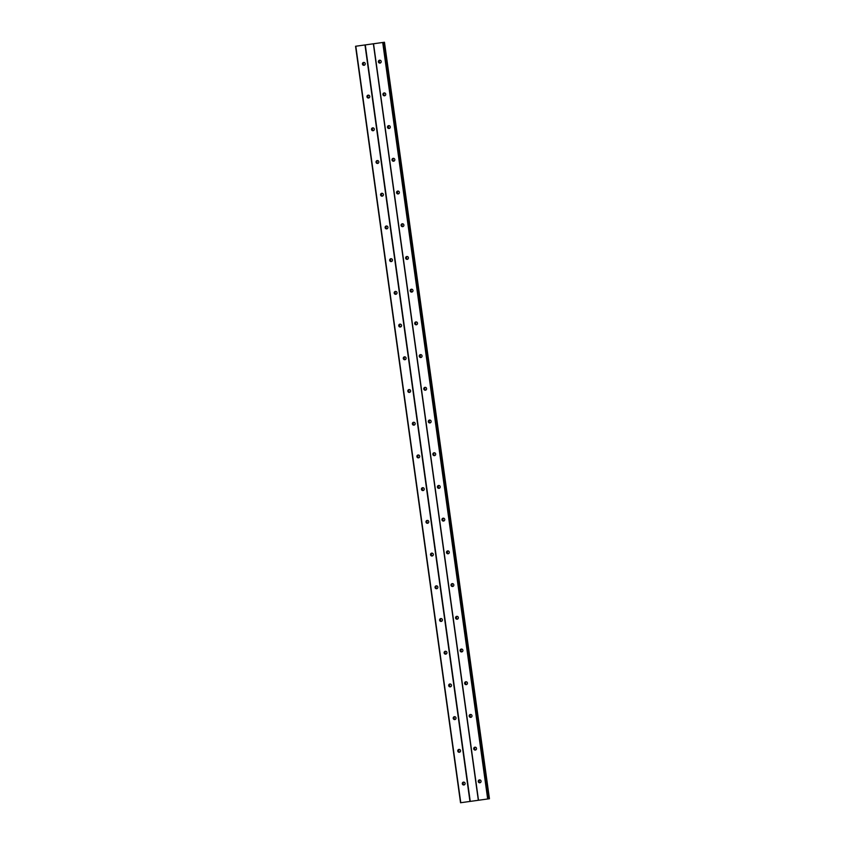 <?xml version="1.0" encoding="UTF-8"?>
<svg xmlns="http://www.w3.org/2000/svg" width="845" height="845" viewBox="0 0 845 845"><rect width="100%" height="100%" fill="white"/><g stroke="black" fill="none" stroke-linecap="round" stroke-linejoin="round"><path stroke-width="1.27" d="M478.27 781.53A1.447 1.415 82.3 0 1 479.474 779.903A1.447 1.415 82.3 0 1 481.058 781.139A1.447 1.415 82.3 0 1 479.854 782.766A1.447 1.415 82.3 0 1 478.27 781.53M480.287 782.639A1.447 1.415 82.3 0 1 479.918 779.914M473.728 748.818A1.447 1.415 82.3 0 1 474.932 747.191A1.447 1.415 82.3 0 1 476.517 748.427A1.447 1.415 82.3 0 1 475.323 750.054A1.447 1.415 82.3 0 1 473.728 748.818M475.746 749.916A1.447 1.415 82.3 0 1 475.386 747.202M469.186 716.106A1.447 1.415 82.3 0 1 470.39 714.479A1.447 1.415 82.3 0 1 471.985 715.715A1.447 1.415 82.3 0 1 470.781 717.342A1.447 1.415 82.3 0 1 469.186 716.106M471.214 717.204A1.447 1.415 82.3 0 1 470.845 714.49M464.644 683.394A1.447 1.415 82.3 0 1 465.849 681.767A1.447 1.415 82.3 0 1 467.443 683.003A1.447 1.415 82.3 0 1 466.239 684.63A1.447 1.415 82.3 0 1 464.644 683.394M466.672 684.492A1.447 1.415 82.3 0 1 466.303 681.778M460.113 650.682A1.447 1.415 82.3 0 1 461.317 649.055A1.447 1.415 82.3 0 1 462.902 650.291A1.447 1.415 82.3 0 1 461.697 651.918A1.447 1.415 82.3 0 1 460.113 650.682M462.13 651.78A1.447 1.415 82.3 0 1 461.761 649.066M455.571 617.97A1.447 1.415 82.3 0 1 456.775 616.343A1.447 1.415 82.3 0 1 458.36 617.579A1.447 1.415 82.3 0 1 457.156 619.205A1.447 1.415 82.3 0 1 455.571 617.97M457.589 619.068A1.447 1.415 82.3 0 1 457.229 616.354M451.029 585.247A1.447 1.415 82.3 0 1 452.233 583.631A1.447 1.415 82.3 0 1 453.828 584.867A1.447 1.415 82.3 0 1 452.624 586.493A1.447 1.415 82.3 0 1 451.029 585.247M453.057 586.356A1.447 1.415 82.3 0 1 452.688 583.641M446.487 552.535A1.447 1.415 82.3 0 1 447.692 550.908A1.447 1.415 82.3 0 1 449.286 552.155A1.447 1.415 82.3 0 1 448.082 553.781A1.447 1.415 82.3 0 1 446.487 552.535M448.515 553.644A1.447 1.415 82.3 0 1 448.146 550.929M441.956 519.823A1.447 1.415 82.3 0 1 443.16 518.196A1.447 1.415 82.3 0 1 444.745 519.443A1.447 1.415 82.3 0 1 443.54 521.059A1.447 1.415 82.3 0 1 441.956 519.823M443.974 520.932A1.447 1.415 82.3 0 1 443.604 518.217M437.414 487.111A1.447 1.415 82.3 0 1 438.618 485.484A1.447 1.415 82.3 0 1 440.203 486.72A1.447 1.415 82.3 0 1 438.999 488.347A1.447 1.415 82.3 0 1 437.414 487.111M439.432 488.22A1.447 1.415 82.3 0 1 439.073 485.505M432.872 454.399A1.447 1.415 82.3 0 1 434.076 452.772A1.447 1.415 82.3 0 1 435.671 454.008A1.447 1.415 82.3 0 1 434.467 455.635A1.447 1.415 82.3 0 1 432.872 454.399M434.9 455.508A1.447 1.415 82.3 0 1 434.531 452.783M428.33 421.687A1.447 1.415 82.3 0 1 429.535 420.06A1.447 1.415 82.3 0 1 431.13 421.296A1.447 1.415 82.3 0 1 429.925 422.922A1.447 1.415 82.3 0 1 428.33 421.687M430.358 422.796A1.447 1.415 82.3 0 1 429.989 420.071M423.799 388.975A1.447 1.415 82.3 0 1 424.993 387.348A1.447 1.415 82.3 0 1 426.588 388.584A1.447 1.415 82.3 0 1 425.384 390.21A1.447 1.415 82.3 0 1 423.799 388.975M425.817 390.073A1.447 1.415 82.3 0 1 425.447 387.359M419.257 356.263A1.447 1.415 82.3 0 1 420.461 354.636A1.447 1.415 82.3 0 1 422.046 355.872A1.447 1.415 82.3 0 1 420.842 357.498A1.447 1.415 82.3 0 1 419.257 356.263M421.275 357.361A1.447 1.415 82.3 0 1 420.916 354.646M414.715 323.55A1.447 1.415 82.3 0 1 415.92 321.924A1.447 1.415 82.3 0 1 417.514 323.16A1.447 1.415 82.3 0 1 416.31 324.786A1.447 1.415 82.3 0 1 414.715 323.55M416.743 324.649A1.447 1.415 82.3 0 1 416.374 321.934M410.174 290.838A1.447 1.415 82.3 0 1 411.378 289.212A1.447 1.415 82.3 0 1 412.973 290.448A1.447 1.415 82.3 0 1 411.768 292.074A1.447 1.415 82.3 0 1 410.174 290.838M412.202 291.937A1.447 1.415 82.3 0 1 411.832 289.222M405.642 258.126A1.447 1.415 82.3 0 1 406.836 256.5A1.447 1.415 82.3 0 1 408.431 257.736A1.447 1.415 82.3 0 1 407.227 259.362A1.447 1.415 82.3 0 1 405.642 258.126M407.66 259.225A1.447 1.415 82.3 0 1 407.29 256.51M401.1 225.404A1.447 1.415 82.3 0 1 402.304 223.788A1.447 1.415 82.3 0 1 403.889 225.023A1.447 1.415 82.3 0 1 402.685 226.65A1.447 1.415 82.3 0 1 401.1 225.404M403.118 226.513A1.447 1.415 82.3 0 1 402.759 223.798M396.558 192.692A1.447 1.415 82.3 0 1 397.763 191.065A1.447 1.415 82.3 0 1 399.358 192.311A1.447 1.415 82.3 0 1 398.153 193.938A1.447 1.415 82.3 0 1 396.558 192.692M398.587 193.801A1.447 1.415 82.3 0 1 398.217 191.086M392.017 159.98A1.447 1.415 82.3 0 1 393.221 158.353A1.447 1.415 82.3 0 1 394.816 159.599A1.447 1.415 82.3 0 1 393.612 161.215A1.447 1.415 82.3 0 1 392.017 159.98M394.045 161.089A1.447 1.415 82.3 0 1 393.675 158.374M387.485 127.268A1.447 1.415 82.3 0 1 388.679 125.641A1.447 1.415 82.3 0 1 390.274 126.877A1.447 1.415 82.3 0 1 389.07 128.503A1.447 1.415 82.3 0 1 387.485 127.268M389.503 128.377A1.447 1.415 82.3 0 1 389.133 125.662M382.943 94.555A1.447 1.415 82.3 0 1 384.148 92.929A1.447 1.415 82.3 0 1 385.732 94.165A1.447 1.415 82.3 0 1 384.528 95.791A1.447 1.415 82.3 0 1 382.943 94.555M384.961 95.665A1.447 1.415 82.3 0 1 384.602 92.939M378.402 61.843A1.447 1.415 82.3 0 1 379.606 60.217A1.447 1.415 82.3 0 1 381.201 61.453A1.447 1.415 82.3 0 1 379.996 63.079A1.447 1.415 82.3 0 1 378.402 61.843M380.43 62.952A1.447 1.415 82.3 0 1 380.06 60.227M462.299 783.748A1.447 1.415 82.3 0 1 463.504 782.121A1.447 1.415 82.3 0 1 465.088 783.357A1.447 1.415 82.3 0 1 463.884 784.984A1.447 1.415 82.3 0 1 462.299 783.748M464.317 784.857A1.447 1.415 82.3 0 1 463.958 782.132M457.758 751.036A1.447 1.415 82.3 0 1 458.962 749.409A1.447 1.415 82.3 0 1 460.557 750.645A1.447 1.415 82.3 0 1 459.353 752.272A1.447 1.415 82.3 0 1 457.758 751.036M459.786 752.135A1.447 1.415 82.3 0 1 459.416 749.42M453.216 718.324A1.447 1.415 82.3 0 1 454.42 716.697A1.447 1.415 82.3 0 1 456.015 717.933A1.447 1.415 82.3 0 1 454.811 719.56A1.447 1.415 82.3 0 1 453.216 718.324M455.244 719.422A1.447 1.415 82.3 0 1 454.874 716.708M448.684 685.612A1.447 1.415 82.3 0 1 449.889 683.985A1.447 1.415 82.3 0 1 451.473 685.221A1.447 1.415 82.3 0 1 450.269 686.848A1.447 1.415 82.3 0 1 448.684 685.612M450.702 686.71A1.447 1.415 82.3 0 1 450.332 683.996M444.143 652.9A1.447 1.415 82.3 0 1 445.347 651.273A1.447 1.415 82.3 0 1 446.931 652.509A1.447 1.415 82.3 0 1 445.727 654.136A1.447 1.415 82.3 0 1 444.143 652.9M446.16 653.998A1.447 1.415 82.3 0 1 445.801 651.284M439.601 620.188A1.447 1.415 82.3 0 1 440.805 618.561A1.447 1.415 82.3 0 1 442.4 619.797A1.447 1.415 82.3 0 1 441.196 621.424A1.447 1.415 82.3 0 1 439.601 620.188M441.629 621.286A1.447 1.415 82.3 0 1 441.259 618.572M435.059 587.465A1.447 1.415 82.3 0 1 436.263 585.849A1.447 1.415 82.3 0 1 437.858 587.085A1.447 1.415 82.3 0 1 436.654 588.712A1.447 1.415 82.3 0 1 435.059 587.465M437.087 588.574A1.447 1.415 82.3 0 1 436.717 585.86M430.527 554.753A1.447 1.415 82.3 0 1 431.721 553.126A1.447 1.415 82.3 0 1 433.316 554.373A1.447 1.415 82.3 0 1 432.112 555.999A1.447 1.415 82.3 0 1 430.527 554.753M432.545 555.862A1.447 1.415 82.3 0 1 432.175 553.148M425.986 522.041A1.447 1.415 82.3 0 1 427.19 520.414A1.447 1.415 82.3 0 1 428.774 521.661A1.447 1.415 82.3 0 1 427.57 523.277A1.447 1.415 82.3 0 1 425.986 522.041M428.003 523.15A1.447 1.415 82.3 0 1 427.644 520.435M421.444 489.329A1.447 1.415 82.3 0 1 422.648 487.702A1.447 1.415 82.3 0 1 424.243 488.938A1.447 1.415 82.3 0 1 423.039 490.565A1.447 1.415 82.3 0 1 421.444 489.329M423.472 490.438A1.447 1.415 82.3 0 1 423.102 487.723M416.902 456.617A1.447 1.415 82.3 0 1 418.106 454.99A1.447 1.415 82.3 0 1 419.701 456.226A1.447 1.415 82.3 0 1 418.497 457.853A1.447 1.415 82.3 0 1 416.902 456.617M418.93 457.726A1.447 1.415 82.3 0 1 418.56 455.011M412.371 423.905A1.447 1.415 82.3 0 1 413.564 422.278A1.447 1.415 82.3 0 1 415.159 423.514A1.447 1.415 82.3 0 1 413.955 425.141A1.447 1.415 82.3 0 1 412.371 423.905M414.388 425.014A1.447 1.415 82.3 0 1 414.018 422.289M407.829 391.193A1.447 1.415 82.3 0 1 409.033 389.566A1.447 1.415 82.3 0 1 410.617 390.802A1.447 1.415 82.3 0 1 409.413 392.429A1.447 1.415 82.3 0 1 407.829 391.193M409.846 392.291A1.447 1.415 82.3 0 1 409.487 389.577M403.287 358.481A1.447 1.415 82.3 0 1 404.491 356.854A1.447 1.415 82.3 0 1 406.086 358.09A1.447 1.415 82.3 0 1 404.882 359.716A1.447 1.415 82.3 0 1 403.287 358.481M405.315 359.579A1.447 1.415 82.3 0 1 404.945 356.865M398.745 325.769A1.447 1.415 82.3 0 1 399.949 324.142A1.447 1.415 82.3 0 1 401.544 325.378A1.447 1.415 82.3 0 1 400.34 327.004A1.447 1.415 82.3 0 1 398.745 325.769M400.773 326.867A1.447 1.415 82.3 0 1 400.403 324.153M394.203 293.057A1.447 1.415 82.3 0 1 395.407 291.43A1.447 1.415 82.3 0 1 397.002 292.666A1.447 1.415 82.3 0 1 395.798 294.292A1.447 1.415 82.3 0 1 394.203 293.057M396.231 294.155A1.447 1.415 82.3 0 1 395.861 291.44M389.672 260.344A1.447 1.415 82.3 0 1 390.876 258.718A1.447 1.415 82.3 0 1 392.46 259.954A1.447 1.415 82.3 0 1 391.256 261.58A1.447 1.415 82.3 0 1 389.672 260.344M391.689 261.443A1.447 1.415 82.3 0 1 391.33 258.728M385.13 227.632A1.447 1.415 82.3 0 1 386.334 226.006A1.447 1.415 82.3 0 1 387.929 227.242A1.447 1.415 82.3 0 1 386.725 228.868A1.447 1.415 82.3 0 1 385.13 227.632M387.158 228.731A1.447 1.415 82.3 0 1 386.788 226.016M380.588 194.91A1.447 1.415 82.3 0 1 381.792 193.283A1.447 1.415 82.3 0 1 383.387 194.53A1.447 1.415 82.3 0 1 382.183 196.156A1.447 1.415 82.3 0 1 380.588 194.91M382.616 196.019A1.447 1.415 82.3 0 1 382.246 193.304M376.046 162.198A1.447 1.415 82.3 0 1 377.25 160.571A1.447 1.415 82.3 0 1 378.845 161.817A1.447 1.415 82.3 0 1 377.641 163.444A1.447 1.415 82.3 0 1 376.046 162.198M378.074 163.307A1.447 1.415 82.3 0 1 377.704 160.592M371.515 129.486A1.447 1.415 82.3 0 1 372.719 127.859A1.447 1.415 82.3 0 1 374.303 129.095A1.447 1.415 82.3 0 1 373.099 130.721A1.447 1.415 82.3 0 1 371.515 129.486M373.532 130.595A1.447 1.415 82.3 0 1 373.163 127.88M366.973 96.774A1.447 1.415 82.3 0 1 368.177 95.147A1.447 1.415 82.3 0 1 369.772 96.383A1.447 1.415 82.3 0 1 368.568 98.009A1.447 1.415 82.3 0 1 366.973 96.774M369.001 97.883A1.447 1.415 82.3 0 1 368.631 95.168M362.431 64.062A1.447 1.415 82.3 0 1 363.635 62.435A1.447 1.415 82.3 0 1 365.23 63.671A1.447 1.415 82.3 0 1 364.026 65.297A1.447 1.415 82.3 0 1 362.431 64.062M364.459 65.171A1.447 1.415 82.3 0 1 364.089 62.445M489.435 798.736L384.464 42.25L383.102 42.43L355.555 46.264L460.536 802.75L489.445 798.736L460.536 802.75M476.231 800.574L475.154 800.722L476.231 800.574M474.721 800.785L474.098 800.87L474.721 800.785M488.146 798.916L487.238 799.043L488.146 798.916M373.363 43.792L478.333 800.278M365.283 44.912L470.253 801.398M373.532 43.76L478.502 800.257M382.711 42.493L487.681 798.979M383.102 42.43L488.072 798.926M355.808 46.232L460.778 802.718M364.987 44.954L469.957 801.44M488.23 798.905L383.26 42.408L488.178 798.916M384.137 42.292L489.107 798.778M384.253 42.282L489.223 798.768M384.464 42.25L489.445 798.736"/></g></svg>
